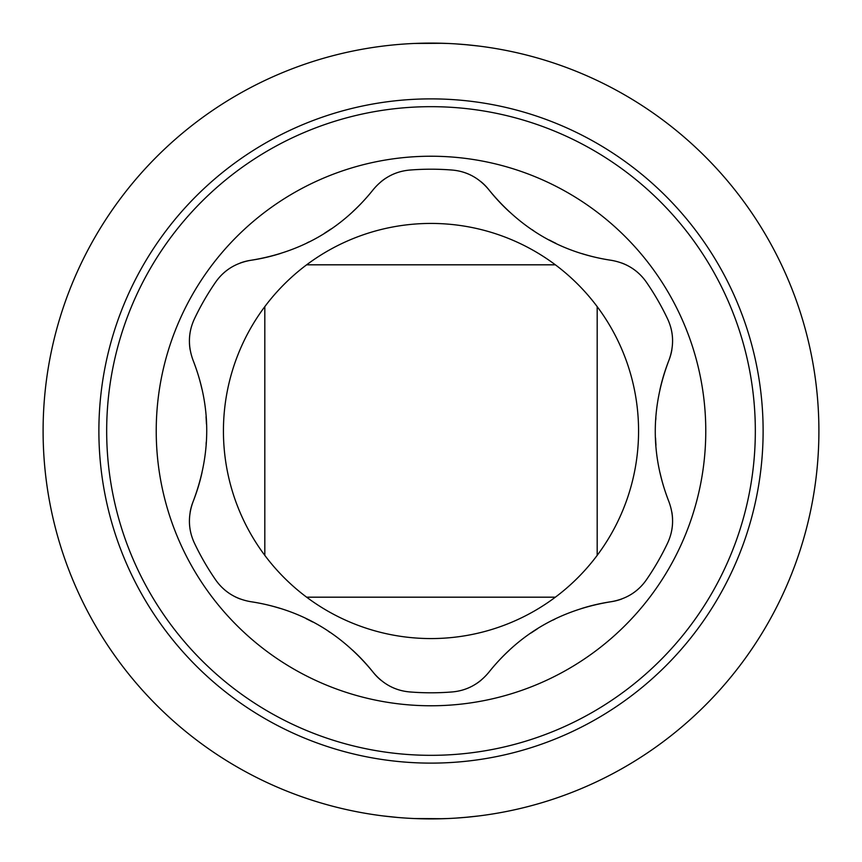 <?xml version="1.0" encoding="UTF-8"?>
<svg xmlns="http://www.w3.org/2000/svg" width="862" height="862" viewBox="0 0 862 862"><rect width="100%" height="100%" fill="white"/><g stroke="black" fill="none" stroke-linecap="round" stroke-linejoin="round"><path stroke-width="1.29" d="M471.126 816.82L479.003 815.915A387.9 387.9 0 0 0 818.9 431A387.9 387.9 0 0 0 431 43.1A387.9 387.9 0 0 0 43.1 431A387.9 387.9 0 0 0 382.997 815.915L397.791 817.478M43.1 431A387.9 387.9 0 0 0 431 818.9A387.9 387.9 0 0 0 818.9 431A387.9 387.9 0 0 0 479.003 46.085L471.126 45.18M468.195 44.889L456.138 43.919M443.316 43.294L414.245 43.466M414.299 43.456L431.075 43.1M433.963 43.111L447.755 43.466M464.715 44.565L479.003 46.085M431 818.9L414.245 818.534L443.316 818.706M397.414 817.445L382.997 815.915M456.138 818.081L468.195 817.111M479.003 815.915L464.715 817.435M447.755 818.534L433.952 818.889M431 763.118A332.118 332.118 0 0 0 763.118 431A332.118 332.118 0 0 0 431 98.882A332.118 332.118 0 0 0 98.882 431A332.118 332.118 0 0 0 431 763.118M431 755.327A324.327 324.327 0 0 0 755.327 431A324.327 324.327 0 0 0 431 106.672A324.327 324.327 0 0 0 106.672 431A324.327 324.327 0 0 0 431 755.327M431 156.227A274.773 274.773 0 0 1 705.773 431A274.773 274.773 0 0 1 431 705.773A274.773 274.773 0 0 1 156.227 431A274.773 274.773 0 0 1 431 156.227M352.461 650.056A192 192 0 0 1 373.289 672.435C383.127 684.18 395.281 690.688 409.762 691.938A261.8 261.8 0 0 0 452.238 691.938C466.784 690.656 478.938 684.148 488.711 672.435A192 192 0 0 1 509.183 650.379M581.441 608.55A192 192 0 0 1 611.233 601.698C560.72 609.811 519.883 633.387 488.711 672.435M621.761 598.993A51.892 51.892 0 0 1 611.233 601.698C626.329 599.047 638.031 591.774 646.36 579.867A261.8 261.8 0 0 0 667.597 543.071C673.761 529.839 674.203 516.058 668.944 501.738A192 192 0 0 1 660.087 472.979M659.98 389.495A192 192 0 0 1 668.944 360.262C650.713 408.06 650.713 455.222 668.944 501.738M671.864 349.8A51.892 51.892 0 0 1 668.944 360.262C674.203 345.867 673.75 332.085 667.597 318.929A261.8 261.8 0 0 0 646.36 282.133C637.977 270.183 626.265 262.899 611.233 260.302A192 192 0 0 1 581.904 253.6M509.539 211.944A192 192 0 0 1 488.711 189.565C520.993 229.26 561.83 252.835 611.233 260.302M481.115 181.807A51.892 51.892 0 0 1 488.711 189.565C478.873 177.82 466.719 171.312 452.238 170.062A261.8 261.8 0 0 0 409.762 170.062C395.216 171.344 383.062 177.852 373.289 189.565A192 192 0 0 1 352.817 211.621M280.559 253.45A192 192 0 0 1 250.767 260.302C301.28 252.189 342.117 228.613 373.289 189.565M240.239 263.007A51.892 51.892 0 0 1 250.767 260.302C235.671 262.953 223.969 270.226 215.64 282.133A261.8 261.8 0 0 0 194.403 318.929C188.239 332.161 187.797 345.942 193.056 360.262A192 192 0 0 1 201.913 389.021M202.02 472.505A192 192 0 0 1 193.056 501.738C211.287 453.94 211.287 406.778 193.056 360.262M190.136 512.2A51.892 51.892 0 0 1 193.056 501.738C187.797 516.133 188.25 529.914 194.403 543.071A261.8 261.8 0 0 0 215.64 579.867C224.023 591.817 235.735 599.101 250.767 601.698A192 192 0 0 1 280.096 608.4M380.885 680.193A51.892 51.892 0 0 1 373.289 672.435C341.007 632.74 300.17 609.165 250.767 601.698M472.204 175.87A51.892 51.892 0 0 0 462.463 171.937M555.828 243.299A192 192 0 0 1 549.374 240.035M533.761 230.8A192 192 0 0 1 531.983 229.615M639.572 274.181A51.892 51.892 0 0 0 631.296 267.716M627.816 265.711A51.892 51.892 0 0 0 621.75 263.007M672.554 339.122A51.892 51.892 0 0 0 671.089 328.713M655.971 445.255A192 192 0 0 1 655.562 438.025M655.756 419.891A192 192 0 0 1 655.896 417.758M671.099 533.222A51.892 51.892 0 0 0 672.554 522.814M672.554 518.805A51.892 51.892 0 0 0 671.864 512.2M631.35 594.252A51.892 51.892 0 0 0 639.626 587.776M531.132 632.956A192 192 0 0 1 537.198 628.991M553.005 620.09A192 192 0 0 1 554.912 619.142M462.528 690.042A51.892 51.892 0 0 0 472.268 686.098M475.738 684.094A51.892 51.892 0 0 0 481.115 680.193M389.796 686.13A51.892 51.892 0 0 0 399.537 690.063M306.172 618.701A192 192 0 0 1 312.626 621.965M328.239 631.199A192 192 0 0 1 330.017 632.385M222.428 587.819A51.892 51.892 0 0 0 230.704 594.284M234.184 596.288A51.892 51.892 0 0 0 240.25 598.993M189.446 522.878A51.892 51.892 0 0 0 190.911 533.287M206.029 416.745A192 192 0 0 1 206.438 423.975M206.244 442.109A192 192 0 0 1 206.104 444.242M190.901 328.778A51.892 51.892 0 0 0 189.446 339.186M189.446 343.195A51.892 51.892 0 0 0 190.136 349.8M230.65 267.748A51.892 51.892 0 0 0 222.374 274.224M330.868 229.044A192 192 0 0 1 324.802 233.009M308.995 241.91A192 192 0 0 1 307.087 242.858M399.472 171.958A51.892 51.892 0 0 0 389.732 175.902M386.262 177.906A51.892 51.892 0 0 0 380.885 181.807M223.43 431A207.57 207.57 0 0 1 431 223.43A207.57 207.57 0 0 1 638.57 431A207.57 207.57 0 0 1 431 638.57A207.57 207.57 0 0 1 223.43 431M264.817 555.365L264.817 306.635M306.635 264.817L555.365 264.817M597.183 306.635L597.183 555.365M555.365 597.183L306.635 597.183"/></g></svg>
